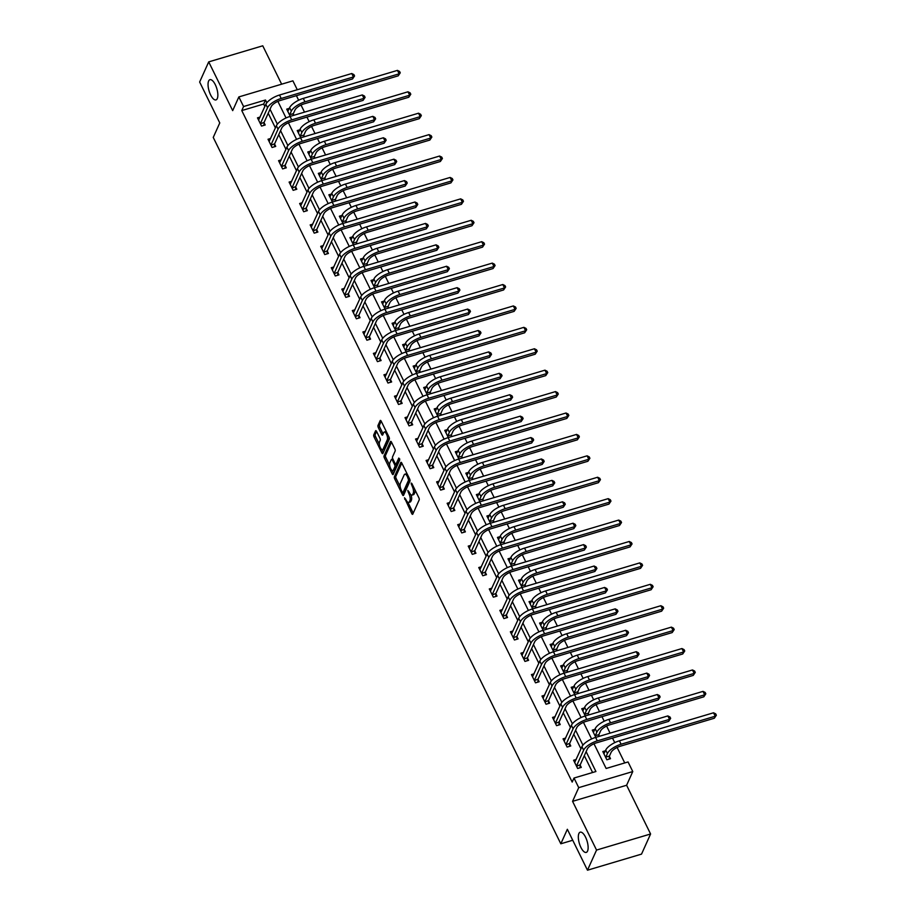 <?xml version="1.0" encoding="UTF-8"?>
<svg xmlns="http://www.w3.org/2000/svg" width="916" height="916" viewBox="0 0 916 916"><rect width="100%" height="100%" fill="white"/><g stroke="black" fill="none" stroke-linecap="round" stroke-linejoin="round"><path stroke-width="1.37" d="M404.506 497.777L411.765 513.59A1.614 0.618 -106.6 0 0 412.578 514.345A1.614 0.618 -106.6 0 0 412.784 514.139L419.185 499.918A1.614 0.618 -106.6 0 0 418.875 497.777L411.834 483.465L411.124 483.075L412.246 486.419A5.187 1.981 -106.6 0 1 413.231 493.266L412.692 494.445A5.187 1.981 -106.6 0 1 412.051 495.098A5.187 1.981 -106.6 0 1 409.441 492.659L407.815 490.426L408.937 493.77A5.187 1.981 -106.6 0 1 409.921 500.617L409.383 501.796A5.187 1.981 -106.6 0 1 408.742 502.449A5.187 1.981 -106.6 0 1 406.132 500.01L404.506 497.777M217.275 98.584A10.557 4.042 -106.6 0 0 216.119 86.573A10.557 4.042 -106.6 0 0 209.947 79.681A10.557 4.042 -106.6 0 0 208.63 81.009A10.557 4.042 -106.6 0 0 209.787 93.02A10.557 4.042 -106.6 0 0 215.97 99.913A10.557 4.042 -106.6 0 0 217.275 98.584M587.557 851.078A10.557 4.042 -106.6 0 0 586.389 839.067A10.557 4.042 -106.6 0 0 580.217 832.175A10.557 4.042 -106.6 0 0 578.901 833.503A10.557 4.042 -106.6 0 0 580.068 845.514A10.557 4.042 -106.6 0 0 586.24 852.407A10.557 4.042 -106.6 0 0 587.557 851.078M376.579 431.413A1.614 0.618 -106.6 0 0 375.766 430.657A1.614 0.618 -106.6 0 0 375.56 430.864L373.762 434.848A1.614 0.618 -106.6 0 0 374.072 436.989L381.892 452.882A1.614 0.618 -106.6 0 0 382.716 453.649A1.614 0.618 -106.6 0 0 382.911 453.443L389.323 439.211A1.614 0.618 -106.6 0 0 389.014 437.081L381.193 421.177A1.614 0.618 -106.6 0 0 380.369 420.421A1.614 0.618 -106.6 0 0 380.174 420.627L377.999 425.448A1.614 0.618 -106.6 0 0 378.308 427.577L381.651 434.39A1.614 0.618 -106.6 0 0 382.476 435.146A1.614 0.618 -106.6 0 0 382.67 434.94L383.747 432.547A4.328 1.66 -106.6 0 1 384.285 432.009A4.328 1.66 -106.6 0 1 386.827 434.837A4.328 1.66 -106.6 0 1 387.296 439.76L383.083 449.126A4.328 1.66 -106.6 0 1 382.545 449.676A4.328 1.66 -106.6 0 1 380.003 446.848A4.328 1.66 -106.6 0 1 379.533 441.913L380.232 440.356A1.614 0.618 -106.6 0 0 379.922 438.214L376.579 431.413L375.228 434.413A1.614 0.618 -106.6 0 0 375.537 436.554L379.361 444.329M264.873 106.474L263.682 104.046L241.767 110.561L243.576 106.531L238.847 96.924L292.902 80.837L297.276 89.734M587.477 870.2L596.545 850.071L650.589 833.984L641.532 854.113L587.477 870.2L567.347 829.289L560.821 843.785L213.245 137.423L219.771 122.927L199.642 82.016L208.711 61.887L232.687 110.618L238.847 96.924M650.589 833.984L626.613 785.252L572.569 801.34L596.545 850.071M572.569 801.34L578.729 787.645L574 778.039L595.915 771.524L586.125 751.635M241.767 110.561L572.191 782.069L574 778.039M394.384 476.755A1.614 0.618 -106.6 0 0 394.693 478.885L402.513 494.789A1.614 0.618 -106.6 0 0 403.326 495.556A1.614 0.618 -106.6 0 0 403.532 495.35L409.933 481.118A1.614 0.618 -106.6 0 0 409.635 478.976L401.803 463.084A1.614 0.618 -106.6 0 0 400.99 462.317A1.614 0.618 -106.6 0 0 400.784 462.523L394.384 476.755L395.838 476.32A1.614 0.618 -106.6 0 0 396.147 478.461L400.189 486.648M392.208 473.835L384.376 457.943A1.614 0.618 -106.6 0 1 384.079 455.802L390.479 441.569A1.614 0.618 -106.6 0 1 390.685 441.363A1.614 0.618 -106.6 0 1 391.498 442.13L394.842 448.932A1.614 0.618 -106.6 0 1 395.151 451.073L392.552 456.844A1.614 0.618 -106.6 0 0 392.861 458.985L395.082 463.496A1.614 0.618 -106.6 0 0 395.895 464.252A1.614 0.618 -106.6 0 0 396.101 464.046L398.804 458.046L399.731 459.935L393.227 474.396A1.614 0.618 -106.6 0 1 393.021 474.603A1.614 0.618 -106.6 0 1 392.208 473.835L393.662 473.4L392.231 470.481M281.647 84.192L262.755 45.8L208.711 61.887M560.821 843.785L572.74 840.247M592.606 772.509L584.316 755.666M580.973 748.876L573.782 734.243M570.439 727.464L563.237 712.831M559.905 706.041L552.703 691.42M549.36 684.63L542.169 670.008M538.826 663.218L531.635 648.597M528.292 641.807L521.09 627.185M517.758 620.395L510.555 605.762M507.212 598.984L500.022 584.351M496.678 577.561L489.488 562.939M486.144 556.149L478.942 541.528M475.61 534.738L468.408 520.116M465.076 513.326L457.874 498.705M454.531 491.915L447.34 477.282M443.997 470.503L436.806 455.87M433.463 449.08L426.261 434.459M422.929 427.669L415.727 413.047M412.383 406.257L405.193 391.636M401.849 384.846L394.659 370.224M391.315 363.434L384.113 348.801M380.781 342.023L373.579 327.39M370.236 320.6L363.045 305.978M359.702 299.189L352.511 284.567M349.168 277.777L341.966 263.155M338.634 256.365L331.432 241.744M328.088 234.954L320.898 220.321M317.554 213.542L310.364 198.909M307.02 192.12L299.818 177.498M296.486 170.708L289.284 156.086M285.941 149.297L278.75 134.675M275.407 127.885L268.216 113.263M576.21 759.467L573.588 760.246L577.641 768.478L581.294 767.39L580.194 765.169M565.664 738.056L563.054 738.834L567.107 747.067L570.76 745.979L569.66 743.758M555.13 716.644L552.52 717.423L556.573 725.655L560.226 724.567L559.126 722.335M544.596 695.233L541.986 696.011L546.039 704.244L549.68 703.156L548.592 700.923M534.062 673.81L531.44 674.588L535.494 682.832L539.146 681.744L538.047 679.512M523.517 652.398L520.906 653.177L524.96 661.421L528.612 660.333L527.513 658.1M512.983 630.987L510.372 631.765L514.426 639.998L518.078 638.91L516.979 636.689M502.449 609.575L499.838 610.354L503.892 618.586L507.544 617.498L506.445 615.277M491.915 588.164L489.293 588.942L493.346 597.175L496.999 596.087L495.911 593.854M481.369 566.752L478.759 567.531L482.812 575.763L486.465 574.675L485.365 572.443M470.835 545.329L468.225 546.108L472.278 554.352L475.931 553.264L474.832 551.031M460.301 523.918L457.691 524.696L461.744 532.929L465.397 531.852L464.298 529.62M449.767 502.506L447.145 503.285L451.199 511.517L454.851 510.43L453.764 508.208M439.222 481.095L436.611 481.873L440.665 490.106L444.317 489.018L443.218 486.797M428.688 459.683L426.077 460.462L430.131 468.694L433.783 467.607L432.684 465.374M418.154 438.272L415.543 439.039L419.597 447.283L423.249 446.195L422.15 443.962M407.62 416.849L404.998 417.627L409.051 425.871L412.704 424.784L411.616 422.551M397.075 395.437L394.464 396.216L398.517 404.448L402.17 403.372L401.071 401.139M386.541 374.026L383.93 374.804L387.983 383.037L391.636 381.949L390.537 379.728M376.007 352.614L373.396 353.393L377.449 361.625L381.102 360.538L380.003 358.316M365.473 331.203L362.862 331.981L366.904 340.214L370.556 339.126L369.469 336.893M354.939 309.791L352.317 310.558L356.37 318.802L360.022 317.715L358.923 315.482M344.393 288.368L341.783 289.147L345.836 297.391L349.488 296.303L348.389 294.07M333.859 266.957L331.249 267.735L335.302 275.968L338.954 274.88L337.855 272.659M323.325 245.545L320.715 246.324L324.756 254.556L328.409 253.469L327.321 251.247M312.791 224.134L310.169 224.912L314.222 233.145L317.875 232.057L316.776 229.836M302.246 202.722L299.635 203.501L303.688 211.733L307.341 210.646L306.242 208.413M291.712 181.299L289.101 182.078L293.154 190.322L296.807 189.234L295.708 187.001M281.178 159.888L278.567 160.666L282.62 168.91L286.273 167.823L285.174 165.59M270.644 138.476L268.022 139.255L272.075 147.487L275.727 146.4L274.64 144.178M260.098 117.065L257.488 117.843L261.541 126.076L265.193 124.988L264.094 122.767M624.735 762.936L617.121 747.456M614.75 742.636L612.506 738.078M610.067 733.121L606.587 726.045M604.217 721.224L601.972 716.667M599.533 711.709L596.053 704.622M593.683 699.813L591.438 695.255M588.999 690.298L585.507 683.21M583.137 678.401L580.893 673.832M578.465 668.886L574.973 661.799M572.603 656.978L570.359 652.421M567.92 647.475L564.439 640.387M562.069 635.567L559.825 631.01M557.386 626.063L553.905 618.976M551.535 614.155L549.291 609.598M546.852 604.64L543.36 597.564M540.99 592.744L538.745 588.187M536.318 583.229L532.826 576.141M530.456 571.332L528.211 566.775M525.773 561.817L522.292 554.73M519.922 549.909L517.677 545.352M515.239 540.406L511.758 533.318M509.388 528.498L507.143 523.941M504.705 518.994L501.212 511.907M498.842 507.086L496.609 502.529M494.171 497.583L490.678 490.495M488.308 485.675L486.064 481.118M483.625 476.16L480.144 469.072M477.774 464.263L475.53 459.706M473.091 454.748L469.61 447.661M467.24 442.852L464.996 438.295M462.557 433.337L459.065 426.249M456.695 421.429L454.462 416.872M452.023 411.925L448.531 404.838M446.161 400.017L443.916 395.46M441.478 390.514L437.997 383.426M435.627 378.606L433.382 374.049M430.944 369.091L427.463 362.015M425.093 357.194L422.849 352.637M420.41 347.679L416.917 340.592M414.547 335.783L412.315 331.226M409.876 326.268L406.383 319.18M404.013 314.371L401.769 309.803M399.342 304.856L395.849 297.769M393.479 292.948L391.235 288.391M388.796 283.445L385.315 276.357M382.945 271.537L380.701 266.98M378.262 262.033L374.781 254.946M372.411 250.125L370.167 245.568M367.728 240.61L364.236 233.534M361.866 228.714L359.622 224.157M357.194 219.199L353.702 212.111M351.332 207.302L349.088 202.745M346.649 197.787L343.168 190.7M340.798 185.891L338.554 181.322M336.115 176.376L332.634 169.288M330.264 164.468L328.02 159.911M325.581 154.964L322.089 147.877M319.718 143.056L317.474 138.499M315.047 133.553L311.555 126.465M309.184 121.645L306.94 117.088M304.501 112.13L301.02 105.054M298.65 100.233L296.406 95.676M605.419 750.777L602.808 751.555L606.861 759.788L610.514 758.7L609.415 756.467M599.476 736.281L598.881 735.056M594.885 729.354L592.274 730.132L595.824 737.369M588.942 714.869L588.347 713.644M584.351 707.942L581.729 708.721L585.29 715.946M578.408 693.446L577.801 692.233M573.817 686.531L571.195 687.309L574.756 694.534M567.874 672.035L567.267 670.821M563.271 665.119L560.661 665.898L564.222 673.123M557.329 650.623L556.733 649.398M552.737 643.708L550.127 644.486L553.676 651.711M546.795 629.212L546.199 627.987M542.203 622.296L539.593 623.075L543.142 630.3M536.261 607.8L535.654 606.575M531.669 600.873L529.047 601.652L532.608 608.888M525.727 586.389L525.12 585.164M521.124 579.462L518.513 580.24L522.074 587.465M515.181 564.966L514.586 563.752M510.59 558.05L507.979 558.829L511.529 566.054M504.647 543.554L504.052 542.341M500.056 536.639L497.445 537.417L500.995 544.642M494.113 522.143L493.518 520.918M489.522 515.227L486.9 516.006L490.461 523.231M483.579 500.731L482.972 499.506M478.976 493.816L476.366 494.594L479.927 501.819M473.034 479.32L472.438 478.095M468.442 472.393L465.832 473.171L469.381 480.408M462.5 457.897L461.904 456.683M457.908 450.981L455.298 451.76L458.847 458.985M451.966 436.485L451.37 435.272M447.374 429.57L444.752 430.348L448.313 437.573M441.432 415.074L440.825 413.86M436.829 408.158L434.218 408.937L437.779 416.162M430.886 393.662L430.291 392.437M426.295 386.747L423.684 387.525L427.245 394.75M420.352 372.251L419.757 371.026M415.761 365.335L413.15 366.102L416.7 373.339M409.818 350.839L409.223 349.614M405.227 343.912L402.605 344.691L406.166 351.927M399.284 329.416L398.678 328.203M394.681 322.501L392.071 323.279L395.632 330.504M388.75 308.005L388.144 306.791M384.147 301.089L381.537 301.868L385.098 309.093M378.205 286.594L377.61 285.38M373.614 279.678L371.003 280.456L374.552 287.681M367.671 265.182L367.076 263.957M363.08 258.266L360.457 259.045L364.018 266.27M357.137 243.77L356.53 242.545M352.546 236.855L349.923 237.622L353.484 244.858M346.603 222.359L345.996 221.134M342 215.432L339.389 216.21L342.95 223.447M336.058 200.936L335.462 199.722M331.466 194.02L328.855 194.799L332.405 202.024M325.524 179.525L324.928 178.311M320.932 172.609L318.321 173.387L321.871 180.612M314.99 158.113L314.383 156.899M310.398 151.197L307.776 151.976L311.337 159.201M304.455 136.702L303.849 135.476M299.853 129.786L297.242 130.564L300.803 137.789M293.91 115.29L293.315 114.065M289.319 108.363L286.708 109.141L290.257 116.378M593.98 743.769L606.14 768.478L628.055 761.952L632.773 771.558L578.729 787.645M626.613 785.252L632.773 771.558M266.831 102.752L265.491 100.016L243.576 106.531M582.942 745.155L575.591 730.224M572.397 723.743L565.058 708.812M561.863 702.332L554.512 687.389M551.329 680.909L543.978 665.978M540.795 659.497L533.444 644.566M530.25 638.086L522.91 623.155M519.716 616.674L512.376 601.743M509.181 595.263L501.831 580.332M498.647 573.84L491.297 558.909M488.102 552.428L480.763 537.497M477.568 531.017L470.229 516.086M467.034 509.605L459.683 494.674M456.5 488.194L449.149 473.263M445.955 466.782L438.615 451.851M435.421 445.359L428.081 430.428M424.887 423.948L417.536 409.017M414.353 402.536L407.002 387.605M403.819 381.125L396.468 366.194M393.273 359.713L385.934 344.782M382.739 338.302L375.388 323.371M372.205 316.879L364.854 301.948M361.671 295.467L354.32 280.536M351.126 274.056L343.786 259.125M340.592 252.644L333.241 237.713M330.058 231.233L322.707 216.302M319.524 209.821L312.173 194.89M308.978 188.398L301.639 173.468M298.444 166.987L291.093 152.056M287.91 145.575L280.559 130.644M277.376 124.164L270.025 109.233M277.88 101.367L286.044 117.958M288.414 122.778L296.578 139.369M298.948 144.19L307.123 160.792M309.494 165.613L317.657 182.204M320.028 187.024L328.191 203.615M330.561 208.436L338.725 225.027M341.095 229.847L349.259 246.438M351.641 251.259L359.805 267.85M362.175 272.682L370.339 289.273M372.709 294.093L380.873 310.684M383.243 315.505L391.407 332.096M393.788 336.916L401.952 353.507M404.322 358.328L412.486 374.919M414.856 379.739L423.02 396.33M425.39 401.162L433.554 417.753M435.936 422.574L444.1 439.165M446.47 443.985L454.634 460.576M457.004 465.397L465.168 481.988M467.538 486.808L475.702 503.399M478.083 508.22L486.247 524.811M488.617 529.643L496.781 546.234M499.151 551.054L507.315 567.645M509.685 572.466L517.849 589.057M520.219 593.877L528.395 610.468M530.765 615.289L538.929 631.88M541.299 636.7L549.463 653.303M551.833 658.123L559.997 674.714M562.367 679.535L570.531 696.126M572.912 700.946L581.076 717.537M583.446 722.358L591.61 738.949M263.682 104.046L265.491 100.016M408.742 502.449L410.208 502.014A5.187 1.981 -106.6 0 0 410.849 501.361L409.383 501.796M410.998 494.789A5.187 1.981 -106.6 0 1 411.387 500.182L410.849 501.361M412.051 495.098L413.517 494.663A5.187 1.981 -106.6 0 0 414.158 494.01L412.692 494.445M414.845 489.579A5.187 1.981 -106.6 0 1 414.696 492.831L414.158 494.01M407.872 502.266L413.219 513.155L411.765 513.59M401.803 463.072L395.838 476.32M403.132 492.648L403.979 494.354L402.513 494.789M402.284 492.201L402.994 492.59L408.616 480.099L407.437 476.652A5.187 1.981 -106.6 0 0 404.826 474.213A5.187 1.981 -106.6 0 0 404.185 474.866L400.338 483.408A5.187 1.981 -106.6 0 0 401.322 490.243L402.284 492.201M404.116 492.258L402.994 492.59M409.956 479.938L404.46 492.155M407.162 473.961A5.187 1.981 -106.6 0 0 406.28 473.778L404.826 474.213M389.701 465.351L385.842 457.508L384.376 457.943M391.498 442.13L385.533 455.366A1.614 0.618 -106.6 0 0 385.842 457.508M397.086 463.759A1.614 0.618 -106.6 0 0 397.361 463.817A1.614 0.618 -106.6 0 0 397.567 463.611L399.697 458.882M389.861 462.832A4.328 1.66 -106.6 0 0 390.33 467.755A4.328 1.66 -106.6 0 0 392.872 470.584A4.328 1.66 -106.6 0 0 393.411 470.034L394.888 466.736A1.614 0.618 -106.6 0 0 394.59 464.595L392.369 460.084A1.614 0.618 -106.6 0 0 391.544 459.328A1.614 0.618 -106.6 0 0 391.35 459.534L389.861 462.832M392.872 470.584L394.327 470.148A4.328 1.66 -106.6 0 0 394.865 469.599L393.411 470.034M396.067 464.206A1.614 0.618 -106.6 0 1 396.353 466.301L394.865 469.599M382.545 449.676L383.999 449.241A4.328 1.66 -106.6 0 0 384.537 448.691L383.083 449.126M388.934 436.909A4.328 1.66 -106.6 0 1 388.762 439.325L384.537 448.691M386.334 431.642A4.328 1.66 -106.6 0 0 385.75 431.573L384.285 432.009M381.182 421.177L379.464 425.013A1.614 0.618 -106.6 0 0 379.762 427.142L383.117 433.955L381.651 434.39M381.949 449.596L383.357 452.447A1.614 0.618 -106.6 0 0 383.357 452.458L381.892 452.882M609.449 756.043L611.064 752.46A8.244 3.092 -26.2 0 1 620.178 746.254L714.331 718.236L715.236 716.22L621.082 744.239A12.377 4.626 153.8 0 0 607.411 753.547L605.797 757.131L609.449 756.043L609.243 759.078M713.541 712.785L715.682 713.85L716.358 715.224L715.236 716.22L713.541 712.785L619.399 740.815A12.377 4.626 153.8 0 0 605.716 750.112L603.907 753.776M716.358 715.224L714.331 718.236M576.542 766.257L580.229 764.745L587.282 749.07A8.244 3.092 -26.2 0 1 596.396 742.876L668.634 721.373L669.539 719.358L597.301 740.861A12.377 4.626 153.8 0 0 583.629 750.158L576.576 765.822M667.856 715.923L669.985 716.999L670.661 718.362L669.539 719.358L667.856 715.923L595.618 737.426A12.377 4.626 153.8 0 0 581.935 746.723L574.687 762.478M580.229 764.745L580.023 767.768M670.661 718.362L668.634 721.373M598.904 734.632L600.518 731.037A8.244 3.092 -26.2 0 1 609.644 724.842L703.797 696.824L704.702 694.809L610.548 722.827A12.377 4.626 153.8 0 0 596.866 732.124L595.251 735.72L598.904 734.632L598.789 736.487M703.007 691.374L705.148 692.439L705.824 693.813L704.702 694.809L703.007 691.374L608.854 719.392A12.377 4.626 153.8 0 0 595.182 728.701L593.362 732.365M705.824 693.813L703.797 696.824M588.37 713.221L589.984 709.625A8.244 3.092 -26.2 0 1 599.098 703.431L693.252 675.401L694.156 673.397L600.014 701.416A12.377 4.626 153.8 0 0 586.332 710.713L584.717 714.308L588.37 713.221L588.244 715.075M692.473 669.962L694.603 671.027L695.278 672.401L694.156 673.397L692.473 669.962L598.32 697.981A12.377 4.626 153.8 0 0 584.648 707.289L582.828 710.953M695.278 672.401L693.252 675.401M566.008 744.845L569.695 743.323L576.748 727.659A8.244 3.092 -26.2 0 1 585.862 721.465L658.1 699.961L659.005 697.946L586.767 719.449A12.377 4.626 153.8 0 0 573.095 728.747L566.042 744.41M657.322 694.511L659.451 695.576L660.127 696.95L659.005 697.946L657.322 694.511L585.084 716.014A12.377 4.626 153.8 0 0 571.401 725.312L564.153 741.055M569.695 743.323L569.489 746.357M660.127 696.95L658.1 699.961M555.474 723.422L559.149 721.911L566.202 706.247A8.244 3.092 -26.2 0 1 575.328 700.042L647.566 678.55L648.471 676.535L576.233 698.038A12.377 4.626 153.8 0 0 562.55 707.335L555.497 722.999M646.776 673.1L648.917 674.165L649.593 675.539L648.471 676.535L646.776 673.1L574.538 694.603A12.377 4.626 153.8 0 0 560.867 703.9L553.619 719.644M559.149 721.911L558.955 724.945M649.593 675.539L647.566 678.55M577.836 691.809L579.45 688.214A8.244 3.092 -26.2 0 1 588.564 682.019L682.718 653.99L683.622 651.974L589.469 680.004A12.377 4.626 153.8 0 0 575.798 689.301L574.183 692.885L577.836 691.809L577.71 693.652M681.939 648.551L684.069 649.616L684.744 650.99L683.622 651.974L681.939 648.551L587.786 676.569A12.377 4.626 153.8 0 0 574.114 685.866L572.294 689.542M684.744 650.99L682.718 653.99M567.302 670.386L568.916 666.802A8.244 3.092 -26.2 0 1 578.03 660.596L672.184 632.578L673.088 630.563L578.935 658.593A12.377 4.626 153.8 0 0 565.264 667.89L563.649 671.474L567.302 670.386L567.176 672.241M671.394 627.128L673.535 628.204L674.21 629.578L673.088 630.563L671.394 627.128L577.252 655.158A12.377 4.626 153.8 0 0 563.569 664.455L561.76 668.119M674.21 629.578L672.184 632.578M556.756 648.975L558.371 645.391A8.244 3.092 -26.2 0 1 567.496 639.185L661.65 611.167L662.554 609.151L568.401 637.17A12.377 4.626 153.8 0 0 554.73 646.478L553.104 650.062L556.756 648.975L556.642 650.829M660.86 605.716L663.001 606.793L663.676 608.155L662.554 609.151L660.86 605.716L566.706 633.746A12.377 4.626 153.8 0 0 553.035 643.043L551.226 646.707M663.676 608.155L661.65 611.167M544.94 702.011L548.615 700.5L555.668 684.836A8.244 3.092 -26.2 0 1 564.783 678.63L637.032 657.127L637.937 655.123L565.699 676.615A12.377 4.626 153.8 0 0 552.016 685.924L544.963 701.587M636.242 651.688L638.383 652.753L639.059 654.127L637.937 655.123L636.242 651.688L564.004 673.191A12.377 4.626 153.8 0 0 550.333 682.489L543.073 698.232M548.615 700.5L548.421 703.534M639.059 654.127L637.032 657.127M534.406 680.599L538.081 679.088L545.135 663.424A8.244 3.092 -26.2 0 1 554.249 657.219L626.487 635.715L627.391 633.7L555.153 655.203A12.377 4.626 153.8 0 0 541.482 664.501L534.429 680.176M625.708 630.277L627.838 631.342L628.513 632.716L627.391 633.7L625.708 630.277L553.47 651.768A12.377 4.626 153.8 0 0 539.799 661.077L532.54 676.821M538.081 679.088L537.875 682.122M628.513 632.716L626.487 635.715M523.86 659.188L527.547 657.677L534.601 642.002A8.244 3.092 -26.2 0 1 543.715 635.807L615.953 614.304L616.857 612.289L544.619 633.792A12.377 4.626 153.8 0 0 530.948 643.089L523.895 658.764M615.174 608.854L617.304 609.93L617.979 611.304L616.857 612.289L615.174 608.854L542.936 630.357A12.377 4.626 153.8 0 0 529.253 639.666L522.005 655.409M527.547 657.677L527.341 660.711M617.979 611.304L615.953 614.304M513.326 637.776L517.002 636.265L524.055 620.59A8.244 3.092 -26.2 0 1 533.181 614.396L605.419 592.892L606.323 590.877L534.085 612.38A12.377 4.626 153.8 0 0 520.414 621.678L513.349 637.341M604.629 587.442L606.77 588.519L607.445 589.881L606.323 590.877L604.629 587.442L532.391 608.945A12.377 4.626 153.8 0 0 518.719 618.243L511.471 633.998M517.002 636.265L516.807 639.288M607.445 589.881L605.419 592.892M502.792 616.365L506.468 614.842L513.521 599.178A8.244 3.092 -26.2 0 1 522.635 592.973L594.885 571.481L595.789 569.466L523.551 590.969A12.377 4.626 153.8 0 0 509.869 600.266L502.815 615.93M594.095 566.031L596.236 567.096L596.911 568.47L595.789 569.466L594.095 566.031L521.857 587.534A12.377 4.626 153.8 0 0 508.185 596.831L500.926 612.575M506.468 614.842L506.273 617.876M596.911 568.47L594.885 571.481M492.258 594.942L495.934 593.431L502.987 577.767A8.244 3.092 -26.2 0 1 512.101 571.561L584.339 550.058L585.244 548.054L513.006 569.546A12.377 4.626 153.8 0 0 499.335 578.855L492.281 594.518M583.561 544.619L585.69 545.684L586.366 547.058L585.244 548.054L583.561 544.619L511.323 566.122A12.377 4.626 153.8 0 0 497.651 575.42L490.392 591.163M495.934 593.431L495.739 596.465M586.366 547.058L584.339 550.058M481.713 573.53L485.4 572.019L492.453 556.356A8.244 3.092 -26.2 0 1 501.567 550.15L573.805 528.646L574.71 526.631L502.472 548.134A12.377 4.626 153.8 0 0 488.8 557.443L481.747 573.107M573.027 523.208L575.156 524.273L575.832 525.647L574.71 526.631L573.027 523.208L500.789 544.711A12.377 4.626 153.8 0 0 487.106 554.008L479.858 569.752M485.4 572.019L485.194 575.053M575.832 525.647L573.805 528.646M471.179 552.119L474.866 550.608L481.919 534.933A8.244 3.092 -26.2 0 1 491.033 528.738L563.271 507.235L564.176 505.22L491.938 526.723A12.377 4.626 153.8 0 0 478.267 536.02L471.213 551.695M562.493 501.796L564.622 502.861L565.298 504.235L564.176 505.22L562.493 501.796L490.243 523.288A12.377 4.626 153.8 0 0 476.572 532.597L469.324 548.341M474.866 550.608L474.66 553.642M565.298 504.235L563.271 507.235M460.645 530.707L464.32 529.196L471.374 513.521A8.244 3.092 -26.2 0 1 480.499 507.327L552.737 485.824L553.642 483.808L481.404 505.311A12.377 4.626 153.8 0 0 467.721 514.609L460.668 530.284M551.947 480.373L554.088 481.45L554.764 482.824L553.642 483.808L551.947 480.373L479.709 501.876A12.377 4.626 153.8 0 0 466.038 511.185L458.779 526.929M464.32 529.196L464.126 532.23M554.764 482.824L552.737 485.824M450.111 509.296L453.786 507.773L460.84 492.11A8.244 3.092 -26.2 0 1 469.954 485.915L542.192 464.412L543.108 462.397L470.858 483.9A12.377 4.626 153.8 0 0 457.187 493.197L450.134 508.861M541.413 458.962L543.543 460.038L544.219 461.401L543.108 462.397L541.413 458.962L469.175 480.465A12.377 4.626 153.8 0 0 455.504 489.762L448.245 505.517M453.786 507.773L453.592 510.807M544.219 461.401L542.192 464.412M439.565 487.885L443.252 486.362L450.306 470.698A8.244 3.092 -26.2 0 1 459.42 464.492L531.658 443L532.562 440.985L460.324 462.488A12.377 4.626 153.8 0 0 446.653 471.786L439.6 487.449M530.879 437.55L533.009 438.615L533.685 439.989L532.562 440.985L530.879 437.55L458.641 459.053A12.377 4.626 153.8 0 0 444.958 468.351L437.711 484.095M443.252 486.362L443.046 489.396M533.685 439.989L531.658 443M429.031 466.462L432.718 464.95L439.772 449.287A8.244 3.092 -26.2 0 1 448.886 443.081L521.124 421.578L522.028 419.574L449.79 441.065A12.377 4.626 153.8 0 0 436.119 450.374L429.066 466.038M520.345 416.139L522.475 417.204L523.15 418.578L522.028 419.574L520.345 416.139L448.107 437.642A12.377 4.626 153.8 0 0 434.424 446.939L427.177 462.683M432.718 464.95L432.512 467.984M523.15 418.578L521.124 421.578M418.498 445.05L422.173 443.539L429.226 427.875A8.244 3.092 -26.2 0 1 438.352 421.669L510.59 400.166L511.494 398.151L439.256 419.654A12.377 4.626 153.8 0 0 425.574 428.963L418.52 444.626M509.8 394.727L511.941 395.792L512.616 397.166L511.494 398.151L509.8 394.727L437.562 416.23A12.377 4.626 153.8 0 0 423.89 425.528L416.631 441.272M422.173 443.539L421.978 446.573M512.616 397.166L510.59 400.166M407.964 423.639L411.639 422.127L418.692 406.452A8.244 3.092 -26.2 0 1 427.806 400.258L500.044 378.755L500.96 376.739L428.722 398.242A12.377 4.626 153.8 0 0 415.04 407.54L407.986 423.215M499.266 373.316L501.395 374.381L502.071 375.755L500.96 376.739L499.266 373.316L427.028 394.807A12.377 4.626 153.8 0 0 413.356 404.116L406.097 419.86M411.639 422.127L411.444 425.161M502.071 375.755L500.044 378.755M397.418 402.227L401.105 400.716L408.158 385.041A8.244 3.092 -26.2 0 1 417.272 378.846L489.51 357.343L490.415 355.328L418.177 376.831A12.377 4.626 153.8 0 0 404.506 386.128L397.452 401.803M488.732 351.893L490.861 352.969L491.537 354.343L490.415 355.328L488.732 351.893L416.494 373.396A12.377 4.626 153.8 0 0 402.811 382.705L395.563 398.449M401.105 400.716L400.899 403.738M491.537 354.343L489.51 357.343M386.884 380.816L390.571 379.293L397.624 363.629A8.244 3.092 -26.2 0 1 406.738 357.435L478.976 335.932L479.881 333.916L407.643 355.419A12.377 4.626 153.8 0 0 393.972 364.717L386.918 380.38M478.198 330.481L480.327 331.558L481.003 332.92L479.881 333.916L478.198 330.481L405.96 351.984A12.377 4.626 153.8 0 0 392.277 361.282L385.029 377.037M390.571 379.293L390.365 382.327M481.003 332.92L478.976 335.932M376.35 359.404L380.025 357.881L387.079 342.218A8.244 3.092 -26.2 0 1 396.204 336.012L468.442 314.52L469.347 312.505L397.109 334.008A12.377 4.626 153.8 0 0 383.426 343.305L376.373 358.969M467.652 309.07L469.793 310.135L470.469 311.509L469.347 312.505L467.652 309.07L395.414 330.573A12.377 4.626 153.8 0 0 381.743 339.87L374.495 355.614M380.025 357.881L379.831 360.915M470.469 311.509L468.442 314.52M365.816 337.981L369.491 336.47L376.545 320.806A8.244 3.092 -26.2 0 1 385.659 314.6L457.897 293.097L458.813 291.093L386.575 312.585A12.377 4.626 153.8 0 0 372.892 321.894L365.839 337.557M457.118 287.658L459.26 288.723L459.924 290.097L458.813 291.093L457.118 287.658L384.88 309.161A12.377 4.626 153.8 0 0 371.209 318.459L363.95 334.203M369.491 336.47L369.297 339.504M459.924 290.097L457.897 293.097M355.271 316.57L358.957 315.058L366.011 299.395A8.244 3.092 -26.2 0 1 375.125 293.189L447.363 271.686L448.267 269.67L376.029 291.173A12.377 4.626 153.8 0 0 362.358 300.482L355.305 316.146M446.584 266.247L448.714 267.312L449.39 268.686L448.267 269.67L446.584 266.247L374.346 287.75A12.377 4.626 153.8 0 0 360.664 297.047L353.416 312.791M358.957 315.058L358.751 318.092M449.39 268.686L447.363 271.686M546.222 627.563L547.837 623.979A8.244 3.092 -26.2 0 1 556.951 617.773L651.104 589.755L652.009 587.74L557.867 615.758A12.377 4.626 153.8 0 0 544.184 625.067L542.57 628.651L546.222 627.563L546.096 629.418M650.326 584.305L652.455 585.37L653.131 586.744L652.009 587.74L650.326 584.305L556.172 612.335A12.377 4.626 153.8 0 0 542.501 621.632L540.68 625.296M653.131 586.744L651.104 589.755M535.688 606.152L537.303 602.556A8.244 3.092 -26.2 0 1 546.417 596.362L640.57 568.332L641.475 566.328L547.321 594.347A12.377 4.626 153.8 0 0 533.65 603.644L532.036 607.239L535.688 606.152L535.562 608.006M639.792 562.893L641.921 563.958L642.597 565.332L641.475 566.328L639.792 562.893L545.638 590.912A12.377 4.626 153.8 0 0 531.967 600.22L530.146 603.884M642.597 565.332L640.57 568.332M525.154 584.74L526.769 581.145A8.244 3.092 -26.2 0 1 535.883 574.95L630.036 546.921L630.941 544.905L536.787 572.935A12.377 4.626 153.8 0 0 523.116 582.232L521.502 585.828L525.154 584.74L525.028 586.595M629.258 541.482L631.387 542.547L632.063 543.921L630.941 544.905L629.258 541.482L535.104 569.5A12.377 4.626 153.8 0 0 521.422 578.809L519.612 582.473M632.063 543.921L630.036 546.921M514.609 563.329L516.235 559.733A8.244 3.092 -26.2 0 1 525.349 553.539L619.502 525.509L620.407 523.494L526.253 551.524A12.377 4.626 153.8 0 0 512.582 560.821L510.956 564.405L514.609 563.329L514.494 565.172M618.712 520.07L620.853 521.135L621.529 522.509L620.407 523.494L618.712 520.07L524.559 548.089A12.377 4.626 153.8 0 0 510.888 557.386L509.078 561.061M621.529 522.509L619.502 525.509M504.075 541.906L505.689 538.322A8.244 3.092 -26.2 0 1 514.815 532.116L608.957 504.098L609.873 502.082L515.719 530.112A12.377 4.626 153.8 0 0 502.037 539.409L500.422 542.993L504.075 541.906L503.96 543.76M608.178 498.647L610.308 499.724L610.983 501.098L609.873 502.082L608.178 498.647L514.025 526.677A12.377 4.626 153.8 0 0 500.354 535.975L498.533 539.639M610.983 501.098L608.957 504.098M493.541 520.494L495.155 516.91A8.244 3.092 -26.2 0 1 504.269 510.704L598.423 482.686L599.327 480.671L505.174 508.689A12.377 4.626 153.8 0 0 491.503 517.998L489.888 521.582L493.541 520.494L493.415 522.349M597.644 477.236L599.774 478.312L600.449 479.675L599.327 480.671L597.644 477.236L503.491 505.266A12.377 4.626 153.8 0 0 489.82 514.563L487.999 518.227M600.449 479.675L598.423 482.686M483.007 499.083L484.621 495.499A8.244 3.092 -26.2 0 1 493.735 489.293L587.889 461.275L588.793 459.26L494.64 487.278A12.377 4.626 153.8 0 0 480.969 496.587L479.354 500.17L483.007 499.083L482.881 500.938M587.11 455.825L589.24 456.889L589.915 458.263L588.793 459.26L587.11 455.825L492.957 483.854A12.377 4.626 153.8 0 0 479.274 493.151L477.465 496.815M589.915 458.263L587.889 461.275M472.461 477.671L474.087 474.076A8.244 3.092 -26.2 0 1 483.201 467.881L577.355 439.852L578.259 437.848L484.106 465.866A12.377 4.626 153.8 0 0 470.435 475.164L468.82 478.759L472.461 477.671L472.347 479.526M576.565 434.413L578.706 435.478L579.381 436.852L578.259 437.848L576.565 434.413L482.411 462.431A12.377 4.626 153.8 0 0 468.74 471.74L466.931 475.404M579.381 436.852L577.355 439.852M461.927 456.26L463.542 452.664A8.244 3.092 -26.2 0 1 472.667 446.47L566.809 418.44L567.725 416.425L473.572 444.455A12.377 4.626 153.8 0 0 459.889 453.752L458.275 457.347L461.927 456.26L461.813 458.115M566.031 413.002L568.16 414.066L568.836 415.44L567.725 416.425L566.031 413.002L471.877 441.02A12.377 4.626 153.8 0 0 458.206 450.317L456.386 453.993M568.836 415.44L566.809 418.44M451.393 434.837L453.008 431.253A8.244 3.092 -26.2 0 1 462.122 425.058L556.275 397.029L557.18 395.014L463.027 423.043A12.377 4.626 153.8 0 0 449.355 432.341L447.741 435.924L451.393 434.837L451.267 436.692M555.497 391.59L557.626 392.655L558.302 394.029L557.18 395.014L555.497 391.59L461.343 419.608A12.377 4.626 153.8 0 0 447.672 428.906L445.852 432.581M558.302 394.029L556.275 397.029M440.859 413.425L442.474 409.841A8.244 3.092 -26.2 0 1 451.588 403.635L545.741 375.617L546.646 373.602L452.493 401.632A12.377 4.626 153.8 0 0 438.821 410.929L437.207 414.513L440.859 413.425L440.733 415.28M544.963 370.167L547.092 371.243L547.768 372.617L546.646 373.602L544.963 370.167L450.809 398.197A12.377 4.626 153.8 0 0 437.127 407.494L435.318 411.158M547.768 372.617L545.741 375.617M430.325 392.014L431.94 388.43A8.244 3.092 -26.2 0 1 441.054 382.224L535.207 354.206L536.112 352.191L441.959 380.209A12.377 4.626 153.8 0 0 428.287 389.518L426.673 393.101L430.325 392.014L430.199 393.869M534.417 348.756L536.558 349.832L537.234 351.194L536.112 352.191L534.417 348.756L440.275 376.785A12.377 4.626 153.8 0 0 426.593 386.083L424.784 389.747M537.234 351.194L535.207 354.206M419.78 370.602L421.394 367.018A8.244 3.092 -26.2 0 1 430.52 360.812L524.662 332.794L525.578 330.779L431.425 358.797A12.377 4.626 153.8 0 0 417.742 368.106L416.127 371.69L419.78 370.602L419.665 372.457M523.883 327.344L526.024 328.409L526.689 329.783L525.578 330.779L523.883 327.344L429.73 355.374A12.377 4.626 153.8 0 0 416.059 364.671L414.238 368.335M526.689 329.783L524.662 332.794M409.246 349.191L410.86 345.595A8.244 3.092 -26.2 0 1 419.975 339.401L514.128 311.371L515.032 309.368L420.891 337.386A12.377 4.626 153.8 0 0 407.208 346.683L405.593 350.278L409.246 349.191L409.12 351.046M513.349 305.933L515.479 306.997L516.155 308.371L515.032 309.368L513.349 305.933L419.196 333.951A12.377 4.626 153.8 0 0 405.525 343.26L403.704 346.924M516.155 308.371L514.128 311.371M398.712 327.779L400.326 324.184A8.244 3.092 -26.2 0 1 409.441 317.989L503.594 289.96L504.498 287.945L410.345 315.974A12.377 4.626 153.8 0 0 396.674 325.272L395.059 328.867L398.712 327.779L398.586 329.634M502.815 284.521L504.945 285.586L505.621 286.96L504.498 287.945L502.815 284.521L408.662 312.539A12.377 4.626 153.8 0 0 394.979 321.837L393.17 325.512M505.621 286.96L503.594 289.96M388.178 306.356L389.792 302.772A8.244 3.092 -26.2 0 1 398.907 296.578L493.06 268.548L493.964 266.533L399.811 294.563A12.377 4.626 153.8 0 0 386.14 303.86L384.525 307.444L388.178 306.356L388.052 308.211M492.27 263.11L494.411 264.174L495.087 265.548L493.964 266.533L492.27 263.11L398.128 291.128A12.377 4.626 153.8 0 0 384.445 300.425L382.636 304.101M495.087 265.548L493.06 268.548M377.632 284.945L379.247 281.361A8.244 3.092 -26.2 0 1 388.373 275.155L482.526 247.137L483.43 245.122L389.277 273.151A12.377 4.626 153.8 0 0 375.594 282.449L373.98 286.032L377.632 284.945L377.518 286.8M481.736 241.687L483.877 242.763L484.553 244.137L483.43 245.122L481.736 241.687L387.582 269.716A12.377 4.626 153.8 0 0 373.911 279.014L372.091 282.678M484.553 244.137L482.526 247.137M367.098 263.533L368.713 259.949A8.244 3.092 -26.2 0 1 377.827 253.743L471.98 225.725L472.885 223.71L378.743 251.728A12.377 4.626 153.8 0 0 365.06 261.037L363.446 264.621L367.098 263.533L366.973 265.388M471.202 220.275L473.332 221.34L474.007 222.714L472.885 223.71L471.202 220.275L377.049 248.305A12.377 4.626 153.8 0 0 363.377 257.602L361.557 261.266M474.007 222.714L471.98 225.725M356.564 242.122L358.179 238.538A8.244 3.092 -26.2 0 1 367.293 232.332L461.446 204.314L462.351 202.299L368.198 230.317A12.377 4.626 153.8 0 0 354.526 239.614L352.912 243.209L356.564 242.122L356.439 243.977M460.668 198.864L462.798 199.928L463.473 201.302L462.351 202.299L460.668 198.864L366.515 226.882A12.377 4.626 153.8 0 0 352.843 236.191L351.023 239.855M463.473 201.302L461.446 204.314M346.03 220.71L347.645 217.115A8.244 3.092 -26.2 0 1 356.759 210.92L450.912 182.891L451.817 180.887L357.664 208.905A12.377 4.626 153.8 0 0 343.992 218.203L342.378 221.798L346.03 220.71L345.905 222.565M450.122 177.452L452.264 178.517L452.939 179.891L451.817 180.887L450.122 177.452L355.981 205.47A12.377 4.626 153.8 0 0 342.298 214.779L340.489 218.443M452.939 179.891L450.912 182.891M344.737 295.158L348.424 293.647L355.477 277.972A8.244 3.092 -26.2 0 1 364.591 271.777L436.829 250.274L437.733 248.259L365.495 269.762A12.377 4.626 153.8 0 0 351.824 279.059L344.771 294.734M436.05 244.835L438.18 245.9L438.856 247.274L437.733 248.259L436.05 244.835L363.812 266.327A12.377 4.626 153.8 0 0 350.13 275.636L342.882 291.38M348.424 293.647L348.217 296.681M438.856 247.274L436.829 250.274M334.203 273.747L337.878 272.235L344.931 256.56A8.244 3.092 -26.2 0 1 354.057 250.366L426.295 228.863L427.2 226.847L354.961 248.351A12.377 4.626 153.8 0 0 341.279 257.648L334.225 273.323M425.505 223.412L427.646 224.489L428.322 225.863L427.2 226.847L425.505 223.412L353.267 244.916A12.377 4.626 153.8 0 0 339.596 254.213L332.348 269.968M337.878 272.235L337.683 275.258M428.322 225.863L426.295 228.863M323.669 252.335L327.344 250.812L334.397 235.149A8.244 3.092 -26.2 0 1 343.511 228.954L415.761 207.451L416.666 205.436L344.427 226.939A12.377 4.626 153.8 0 0 330.745 236.236L323.692 251.9M414.971 202.001L417.112 203.066L417.788 204.44L416.666 205.436L414.971 202.001L342.733 223.504A12.377 4.626 153.8 0 0 329.062 232.801L321.802 248.557M327.344 250.812L327.149 253.846M417.788 204.44L415.761 207.451M313.135 230.912L316.81 229.401L323.863 213.737A8.244 3.092 -26.2 0 1 332.977 207.531L405.215 186.04L406.12 184.024L333.882 205.528A12.377 4.626 153.8 0 0 320.211 214.825L313.158 230.489M404.437 180.589L406.567 181.654L407.242 183.028L406.12 184.024L404.437 180.589L332.199 202.093A12.377 4.626 153.8 0 0 318.528 211.39L311.268 227.134M316.81 229.401L316.604 232.435M407.242 183.028L405.215 186.04M335.485 199.299L337.099 195.703A8.244 3.092 -26.2 0 1 346.225 189.509L440.378 161.479L441.283 159.464L347.13 187.494A12.377 4.626 153.8 0 0 333.458 196.791L331.832 200.386L335.485 199.299L335.37 201.142M439.588 156.041L441.73 157.105L442.405 158.479L441.283 159.464L439.588 156.041L345.435 184.059A12.377 4.626 153.8 0 0 331.764 193.356L329.955 197.032M442.405 158.479L440.378 161.479M302.589 209.501L306.276 207.989L313.329 192.326A8.244 3.092 -26.2 0 1 322.443 186.12L394.681 164.617L395.586 162.613L323.348 184.105A12.377 4.626 153.8 0 0 309.677 193.413L302.624 209.077M393.903 159.178L396.033 160.243L396.708 161.617L395.586 162.613L393.903 159.178L321.665 180.681A12.377 4.626 153.8 0 0 307.982 189.978L300.734 205.722M306.276 207.989L306.07 211.024M396.708 161.617L394.681 164.617M324.951 177.876L326.565 174.292A8.244 3.092 -26.2 0 1 335.68 168.097L429.833 140.068L430.738 138.053L336.596 166.082A12.377 4.626 153.8 0 0 322.913 175.38L321.298 178.964L324.951 177.876L324.825 179.731M429.054 134.629L431.184 135.694L431.86 137.068L430.738 138.053L429.054 134.629L334.901 162.647A12.377 4.626 153.8 0 0 321.23 171.945L319.409 175.62M431.86 137.068L429.833 140.068M292.055 188.089L295.731 186.578L302.784 170.914A8.244 3.092 -26.2 0 1 311.909 164.708L384.147 143.205L385.052 141.19L312.814 162.693A12.377 4.626 153.8 0 0 299.143 172.002L292.078 187.666M383.357 137.766L385.499 138.831L386.174 140.205L385.052 141.19L383.357 137.766L311.119 159.269A12.377 4.626 153.8 0 0 297.448 168.567L290.2 184.311M295.731 186.578L295.536 189.612M386.174 140.205L384.147 143.205M314.417 156.464L316.031 152.88A8.244 3.092 -26.2 0 1 325.146 146.674L419.299 118.656L420.204 116.641L326.05 144.671A12.377 4.626 153.8 0 0 312.379 153.968L310.764 157.552L314.417 156.464L314.291 158.319M418.52 113.206L420.65 114.282L421.326 115.656L420.204 116.641L418.52 113.206L324.367 141.236A12.377 4.626 153.8 0 0 310.696 150.533L308.875 154.197M421.326 115.656L419.299 118.656M281.521 166.678L285.197 165.166L292.25 149.491A8.244 3.092 -26.2 0 1 301.364 143.297L373.614 121.794L374.518 119.778L302.28 141.282A12.377 4.626 153.8 0 0 288.597 150.579L281.544 166.254M372.823 116.355L374.965 117.42L375.64 118.794L374.518 119.778L372.823 116.355L300.585 137.847A12.377 4.626 153.8 0 0 286.914 147.155L279.655 162.899M285.197 165.166L285.002 168.201M375.64 118.794L373.614 121.794M303.883 135.053L305.497 131.469A8.244 3.092 -26.2 0 1 314.612 125.263L408.765 97.245L409.67 95.23L315.516 123.248A12.377 4.626 153.8 0 0 301.845 132.557L300.23 136.141L303.883 135.053L303.757 136.908M407.986 91.795L410.116 92.859L410.792 94.233L409.67 95.23L407.986 91.795L313.833 119.824A12.377 4.626 153.8 0 0 300.15 129.122L298.341 132.786M410.792 94.233L408.765 97.245M270.987 145.266L274.663 143.755L281.716 128.08A8.244 3.092 -26.2 0 1 290.83 121.885L363.068 100.382L363.973 98.367L291.735 119.87A12.377 4.626 153.8 0 0 278.063 129.167L271.01 144.843M362.289 94.932L364.419 96.008L365.095 97.382L363.973 98.367L362.289 94.932L290.051 116.435A12.377 4.626 153.8 0 0 276.38 125.732L269.121 141.488M274.663 143.755L274.468 146.778M365.095 97.382L363.068 100.382M293.338 113.641L294.963 110.057A8.244 3.092 -26.2 0 1 304.078 103.852L398.231 75.833L399.136 73.818L304.982 101.836A12.377 4.626 153.8 0 0 291.311 111.134L289.685 114.729L293.338 113.641L293.223 115.496M397.441 70.383L399.582 71.448L400.258 72.822L399.136 73.818L397.441 70.383L303.288 98.401A12.377 4.626 153.8 0 0 289.616 107.71L287.807 111.374M400.258 72.822L398.231 75.833M260.442 123.855L264.129 122.332L271.182 106.668A8.244 3.092 -26.2 0 1 280.296 100.474L352.534 78.971L353.439 76.955L281.201 98.459A12.377 4.626 153.8 0 0 267.529 107.756L260.476 123.42M351.755 73.52L353.885 74.585L354.561 75.959L353.439 76.955L351.755 73.52L279.517 95.024A12.377 4.626 153.8 0 0 265.835 104.321L258.587 120.076M264.129 122.332L263.923 125.366M354.561 75.959L352.534 78.971M405.628 499.002L404.712 499.266M412.246 484.301L411.341 484.564M408.937 491.652L408.032 491.915M411.387 500.182L409.921 500.617M409.887 493.484L408.937 493.77M414.696 492.831L413.231 493.266M413.162 486.144L412.246 486.419M396.147 478.461L394.693 478.885M409.899 479.721L408.616 480.099M409.315 478.335L408.399 478.61M408.353 476.377L407.437 476.652M385.533 455.366L384.079 455.802M397.567 463.611L396.101 464.046M396.353 466.301L394.888 466.736M395.746 464.252L394.59 464.595M393.273 459.821L392.369 460.084M388.762 439.325L387.296 439.76M379.762 427.142L378.308 427.577M379.464 425.013L377.999 425.448M375.537 436.554L374.072 436.989M375.228 434.413L373.762 434.848M607.411 753.547L605.716 750.112M621.082 744.239L619.399 740.815M583.629 750.158L581.935 746.723M597.301 740.861L595.618 737.426M596.866 732.124L595.182 728.701M610.548 722.827L608.854 719.392M586.332 710.713L584.648 707.289M600.014 701.416L598.32 697.981M573.095 728.747L571.401 725.312M586.767 719.449L585.084 716.014M562.55 707.335L560.867 703.9M576.233 698.038L574.538 694.603M575.798 689.301L574.114 685.866M589.469 680.004L587.786 676.569M565.264 667.89L563.569 664.455M578.935 658.593L577.252 655.158M554.73 646.478L553.035 643.043M568.401 637.17L566.706 633.746M552.016 685.924L550.333 682.489M565.699 676.615L564.004 673.191M541.482 664.501L539.799 661.077M555.153 655.203L553.47 651.768M530.948 643.089L529.253 639.666M544.619 633.792L542.936 630.357M520.414 621.678L518.719 618.243M534.085 612.38L532.391 608.945M509.869 600.266L508.185 596.831M523.551 590.969L521.857 587.534M499.335 578.855L497.651 575.42M513.006 569.546L511.323 566.122M488.8 557.443L487.106 554.008M502.472 548.134L500.789 544.711M478.267 536.02L476.572 532.597M491.938 526.723L490.243 523.288M467.721 514.609L466.038 511.185M481.404 505.311L479.709 501.876M457.187 493.197L455.504 489.762M470.858 483.9L469.175 480.465M446.653 471.786L444.958 468.351M460.324 462.488L458.641 459.053M436.119 450.374L434.424 446.939M449.79 441.065L448.107 437.642M425.574 428.963L423.89 425.528M439.256 419.654L437.562 416.23M415.04 407.54L413.356 404.116M428.722 398.242L427.028 394.807M404.506 386.128L402.811 382.705M418.177 376.831L416.494 373.396M393.972 364.717L392.277 361.282M407.643 355.419L405.96 351.984M383.426 343.305L381.743 339.87M397.109 334.008L395.414 330.573M372.892 321.894L371.209 318.459M386.575 312.585L384.88 309.161M362.358 300.482L360.664 297.047M376.029 291.173L374.346 287.75M544.184 625.067L542.501 621.632M557.867 615.758L556.172 612.335M533.65 603.644L531.967 600.22M547.321 594.347L545.638 590.912M523.116 582.232L521.422 578.809M536.787 572.935L535.104 569.5M512.582 560.821L510.888 557.386M526.253 551.524L524.559 548.089M502.037 539.409L500.354 535.975M515.719 530.112L514.025 526.677M491.503 517.998L489.82 514.563M505.174 508.689L503.491 505.266M480.969 496.587L479.274 493.151M494.64 487.278L492.957 483.854M470.435 475.164L468.74 471.74M484.106 465.866L482.411 462.431M459.889 453.752L458.206 450.317M473.572 444.455L471.877 441.02M449.355 432.341L447.672 428.906M463.027 423.043L461.343 419.608M438.821 410.929L437.127 407.494M452.493 401.632L450.809 398.197M428.287 389.518L426.593 386.083M441.959 380.209L440.275 376.785M417.742 368.106L416.059 364.671M431.425 358.797L429.73 355.374M407.208 346.683L405.525 343.26M420.891 337.386L419.196 333.951M396.674 325.272L394.979 321.837M410.345 315.974L408.662 312.539M386.14 303.86L384.445 300.425M399.811 294.563L398.128 291.128M375.594 282.449L373.911 279.014M389.277 273.151L387.582 269.716M365.06 261.037L363.377 257.602M378.743 251.728L377.049 248.305M354.526 239.614L352.843 236.191M368.198 230.317L366.515 226.882M343.992 218.203L342.298 214.779M357.664 208.905L355.981 205.47M351.824 279.059L350.13 275.636M365.495 269.762L363.812 266.327M341.279 257.648L339.596 254.213M354.961 248.351L353.267 244.916M330.745 236.236L329.062 232.801M344.427 226.939L342.733 223.504M320.211 214.825L318.528 211.39M333.882 205.528L332.199 202.093M333.458 196.791L331.764 193.356M347.13 187.494L345.435 184.059M309.677 193.413L307.982 189.978M323.348 184.105L321.665 180.681M322.913 175.38L321.23 171.945M336.596 166.082L334.901 162.647M299.143 172.002L297.448 168.567M312.814 162.693L311.119 159.269M312.379 153.968L310.696 150.533M326.05 144.671L324.367 141.236M288.597 150.579L286.914 147.155M302.28 141.282L300.585 137.847M301.845 132.557L300.15 129.122M315.516 123.248L313.833 119.824M278.063 129.167L276.38 125.732M291.735 119.87L290.051 116.435M291.311 111.134L289.616 107.71M304.982 101.836L303.288 98.401M267.529 107.756L265.835 104.321M281.201 98.459L279.517 95.024M404.311 492.304L402.857 492.739M397.361 463.817L395.895 464.252M392.838 458.939L391.544 459.328"/></g></svg>
